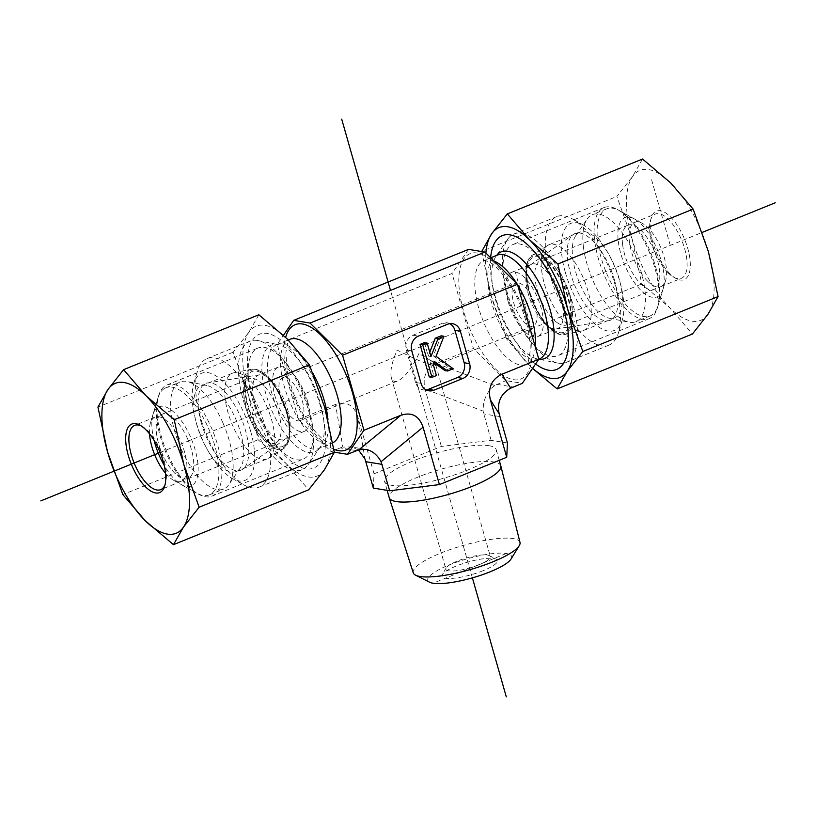 <?xml version="1.0" encoding="UTF-8"?>
<svg xmlns="http://www.w3.org/2000/svg" width="816" height="816" viewBox="0 0 816 816"><rect width="100%" height="100%" fill="white"/><g stroke="black" fill="none" stroke-linecap="round" stroke-linejoin="round"><path stroke-width="0.61" stroke-dasharray="4.08 3.06" d="M479.043 564.754A23.113 5.233 -15.9 0 0 490.375 556.624A23.113 5.233 -15.9 0 0 489.437 555.625A23.113 5.233 -15.9 0 0 466.711 557.92A23.113 5.233 -15.9 0 0 446.189 567.946A23.113 5.233 -15.9 0 0 445.913 569.282A23.113 5.233 -15.9 0 0 479.043 564.754M483.307 570.619A28.897 6.538 164.1 0 1 453.625 578.238A28.897 6.538 164.1 0 1 442.252 574.607A28.897 6.538 164.1 0 1 467.894 562.071A28.897 6.538 164.1 0 1 496.301 559.205A28.897 6.538 164.1 0 1 483.307 570.619M511.02 559.052A43.574 9.863 -15.9 0 0 506.318 553.503A43.574 9.863 -15.9 0 0 452.992 563.468A43.574 9.863 -15.9 0 0 429.655 582.236M418.894 353.654C412.029 368.138 405.022 377.216 397.882 380.899C394.556 382.184 392.374 381.113 391.333 377.706C389.946 371.382 391.864 362.161 397.106 350.044C416.813 360.213 429.614 365.415 435.509 365.629L435.795 365.038C434.816 363.049 429.175 359.254 418.894 353.654M413.263 572.842A55.488 12.566 164.1 0 1 451.238 549.188A55.488 12.566 164.1 0 1 513.254 538.611A55.488 12.566 164.1 0 1 519.996 542.426M500.81 465.865A58.018 13.138 -15.9 0 0 493.782 461.958A58.018 13.138 -15.9 0 0 429.145 472.954A58.018 13.138 -15.9 0 0 389.212 497.658M507.45 442.966L491.099 440.263L441.354 446.444L374.044 473.77L373.32 488.07M489.151 445.72A58.018 13.138 -15.9 0 0 424.514 456.715A58.018 13.138 -15.9 0 0 384.591 481.42A58.018 13.138 -15.9 0 0 443.986 478.156A58.018 13.138 -15.9 0 0 496.189 449.626A58.018 13.138 -15.9 0 0 489.151 445.72M255.071 404.583A34.67 14.586 -112.1 0 0 284.458 439.416A34.67 14.586 -112.1 0 0 285.722 438.722A34.67 14.586 -112.1 0 0 287.762 409.999A34.67 14.586 -112.1 0 0 259.774 374.779A34.67 14.586 -112.1 0 0 258.376 375.166A34.67 14.586 -112.1 0 0 255.071 404.583M201.368 423.116A46.808 19.696 67.9 0 1 207.713 382.888A46.808 19.696 67.9 0 1 245.494 430.43A46.808 19.696 67.9 0 1 242.75 469.2A46.808 19.696 67.9 0 1 201.368 423.116M250.665 431.287A57.783 24.317 67.9 0 1 232.234 478.451A57.783 24.317 67.9 0 1 200.899 435.917A57.783 24.317 67.9 0 1 193.729 383.581A57.783 24.317 67.9 0 1 220.391 379.134A57.783 24.317 67.9 0 1 250.665 431.287M265.832 428.237A69.34 29.172 -112.1 0 0 214.639 357.877A69.34 29.172 -112.1 0 0 207.06 358.581A69.34 29.172 -112.1 0 0 197.503 370.994A69.34 29.172 -112.1 0 0 206.111 433.806A69.34 29.172 -112.1 0 0 243.709 484.837A69.34 29.172 -112.1 0 0 259.223 487.081A69.34 29.172 -112.1 0 0 265.832 428.237M257.458 340.486A69.34 29.172 -112.1 0 0 249.88 341.2A69.34 29.172 -112.1 0 0 248.931 416.415A69.34 29.172 -112.1 0 0 302.042 469.7A69.34 29.172 -112.1 0 0 308.336 464.406A69.34 29.172 -112.1 0 0 303.001 394.475A69.34 29.172 -112.1 0 0 258.08 340.609A69.34 29.172 -112.1 0 0 257.458 340.486M307.775 401.87A34.67 14.586 -112.1 0 0 278.389 367.047A34.67 14.586 -112.1 0 0 277.909 404.654A34.67 14.586 -112.1 0 0 304.47 431.297A34.67 14.586 -112.1 0 0 307.775 401.87M280.531 397.361A23.113 9.721 -112.1 0 0 300.125 420.587A23.113 9.721 -112.1 0 0 300.441 395.515A23.113 9.721 -112.1 0 0 282.734 377.747A23.113 9.721 -112.1 0 0 280.531 397.361M334.325 452.146L331.102 451.615L298.564 419.424L277.195 344.423L283.458 335.294M277.195 344.423L452.054 273.442L473.423 348.452L505.951 380.633L522.301 383.336M441.354 446.444L424.993 389.028C422.351 377.023 426.187 368.495 436.468 363.446L473.423 348.452M374.044 473.77L357.683 416.354L365.027 459.041M358.459 449.912L350.951 446.893L342.853 447.117L335.519 404.43C346.259 400.942 353.644 404.92 357.683 416.354M335.519 404.43L298.564 419.424M468.557 249.38L452.054 273.442M560.929 299.115A34.67 14.586 67.9 0 1 557.624 328.532A34.67 14.586 67.9 0 1 556.226 328.919A34.67 14.586 67.9 0 1 528.238 293.699A34.67 14.586 67.9 0 1 530.278 264.976A34.67 14.586 67.9 0 1 531.542 264.282A34.67 14.586 67.9 0 1 560.929 299.115M614.632 280.582A46.808 19.696 -112.1 0 0 573.25 234.498A46.808 19.696 -112.1 0 0 570.506 273.268A46.808 19.696 -112.1 0 0 608.287 320.81A46.808 19.696 -112.1 0 0 614.632 280.582M550.168 275.461A69.34 29.172 67.9 0 1 556.777 216.617A69.34 29.172 67.9 0 1 564.346 215.914A69.34 29.172 67.9 0 1 572.291 218.861A69.34 29.172 67.9 0 1 609.889 269.892A69.34 29.172 67.9 0 1 618.497 332.704A69.34 29.172 67.9 0 1 608.94 345.117A69.34 29.172 67.9 0 1 550.168 275.461M565.335 272.411A57.783 24.317 -112.1 0 0 595.609 324.564A57.783 24.317 -112.1 0 0 622.271 320.117A57.783 24.317 -112.1 0 0 615.101 267.781A57.783 24.317 -112.1 0 0 583.766 225.247A57.783 24.317 -112.1 0 0 565.335 272.411M521.526 233.294A69.34 29.172 67.9 0 1 570.139 295.453A69.34 29.172 67.9 0 1 566.12 362.498A69.34 29.172 67.9 0 1 557.92 363.089A69.34 29.172 67.9 0 1 512.999 309.223A69.34 29.172 67.9 0 1 507.664 239.282A69.34 29.172 67.9 0 1 513.958 233.998A69.34 29.172 67.9 0 1 521.526 233.294M508.225 301.818A34.67 14.586 67.9 0 1 511.53 272.401A34.67 14.586 67.9 0 1 538.091 299.044A34.67 14.586 67.9 0 1 537.611 336.651A34.67 14.586 67.9 0 1 508.225 301.818M535.469 306.337A23.113 9.721 67.9 0 1 533.266 325.941A23.113 9.721 67.9 0 1 513.672 302.726A23.113 9.721 67.9 0 1 515.875 283.111A23.113 9.721 67.9 0 1 535.469 306.337M436.468 363.446L494.598 385.519L505.951 380.633M441.211 335.815L433.316 355.858L436.04 356.306M433.316 355.858L450.463 368.291L453.186 368.75M450.463 368.291L444.863 370.566M433.633 362.416L431.378 360.784L434.102 361.233M431.378 360.784L430.348 363.406L433.072 363.854M430.348 363.406L433.684 375.105L436.407 375.564M433.684 375.105L429.267 376.9M424.422 342.628L428.257 356.062L430.981 356.51M428.257 356.062L429.757 352.237M356.551 450.626L340.211 447.913L342.853 447.117M340.211 447.913L331.102 451.615M449.728 323.687A11.557 10.149 99.4 0 0 447.076 322.799A11.557 10.149 99.4 0 0 442.099 323.381L412.957 335.213A11.557 10.149 99.4 0 0 406.327 349.982L415.579 382.459A11.557 10.149 99.4 0 0 423.412 389.915A11.557 10.149 99.4 0 0 426.207 389.936M494.598 385.519C486.836 391.537 483.011 400.064 483.113 411.101L424.993 389.028M491.099 440.263L483.113 411.101M141.26 425.952A34.67 14.586 67.9 0 1 142.372 426.523A34.67 14.586 67.9 0 1 161.17 452.044A34.67 14.586 67.9 0 1 165.475 483.449A34.67 14.586 67.9 0 1 165.077 484.633M149.501 433.806A34.67 14.586 67.9 0 1 150.348 423.29A34.67 14.586 67.9 0 1 151.99 419.72A34.67 14.586 67.9 0 1 155.132 417.078A34.67 14.586 67.9 0 1 179.806 439.416A34.67 14.586 67.9 0 1 184.355 478.676A34.67 14.586 67.9 0 1 181.213 481.328A34.67 14.586 67.9 0 1 173.461 480.206A34.67 14.586 67.9 0 1 165.515 473.26M308.876 408.235A59.956 25.225 67.9 0 1 303.164 459.112A59.956 25.225 67.9 0 1 275.267 444.261A59.956 25.225 67.9 0 1 248.411 378.094A59.956 25.225 67.9 0 1 252.623 352.573A59.956 25.225 67.9 0 1 258.06 348.004A59.956 25.225 67.9 0 1 308.876 408.235M320.627 406.776A72.226 30.396 -112.1 0 0 274.176 335.815A72.226 30.396 -112.1 0 0 247.768 370.464A72.226 30.396 -112.1 0 0 280.123 450.177A72.226 30.396 -112.1 0 0 318.628 464.641A72.226 30.396 -112.1 0 0 320.627 406.776M161.435 389.589A59.956 25.225 67.9 0 1 166.882 385.019A59.956 25.225 67.9 0 1 212.803 431.083A59.956 25.225 67.9 0 1 211.976 496.128A59.956 25.225 67.9 0 1 198.563 494.19A59.956 25.225 67.9 0 1 166.056 450.065A59.956 25.225 67.9 0 1 158.61 395.76A59.956 25.225 67.9 0 1 161.435 389.589M324.707 407.459A80.896 34.037 67.9 0 1 324.34 469.924A80.896 34.037 67.9 0 1 286.202 463.61A80.896 34.037 67.9 0 1 248.431 394.822A80.896 34.037 67.9 0 1 248.809 332.357A80.896 34.037 67.9 0 1 286.936 338.671A80.896 34.037 67.9 0 1 324.707 407.459M258.825 314.782L248.809 332.357L233.152 352.216L248.431 394.822L258.08 439.722L286.202 463.61L308.683 489.794M258.08 439.722L122.859 494.608M233.152 352.216L97.93 407.102M276.359 442.609A34.67 14.586 -112.1 0 0 274.972 403.216A34.67 14.586 -112.1 0 0 249.359 378.828A34.67 14.586 -112.1 0 0 244.576 385.04A34.67 14.586 -112.1 0 0 248.89 416.435A34.67 14.586 -112.1 0 0 267.689 441.956A34.67 14.586 -112.1 0 0 275.441 443.078A34.67 14.586 -112.1 0 0 276.359 442.609M283.55 445.913A40.453 17.024 67.9 0 1 273.421 445.148A40.453 17.024 67.9 0 1 251.491 415.385A40.453 17.024 67.9 0 1 246.463 378.746A40.453 17.024 67.9 0 1 278.276 392.598A40.453 17.024 67.9 0 1 283.55 445.913M187.537 438.712A34.67 14.586 -112.1 0 0 161.935 414.314A34.67 14.586 -112.1 0 0 161.456 451.931A34.67 14.586 -112.1 0 0 188.017 478.564A34.67 14.586 -112.1 0 0 187.537 438.712M266.526 405.766A46.226 19.451 67.9 0 1 268.505 458.215A46.226 19.451 67.9 0 1 267.158 458.908A46.226 19.451 67.9 0 1 231.754 423.392A46.226 19.451 67.9 0 1 232.387 373.249A46.226 19.451 67.9 0 1 233.835 372.81A46.226 19.451 67.9 0 1 266.526 405.766M164.332 388.549A57.783 24.317 -112.1 0 0 157.896 398.126A57.783 24.317 -112.1 0 0 165.077 450.463A57.783 24.317 -112.1 0 0 196.411 492.986A57.783 24.317 -112.1 0 0 209.335 494.853A57.783 24.317 -112.1 0 0 208.549 428.42A57.783 24.317 -112.1 0 0 165.872 387.773A57.783 24.317 -112.1 0 0 164.332 388.549M154.091 440.416A42.758 17.993 67.9 0 1 152.99 414.477A42.758 17.993 67.9 0 1 190.475 436.907A42.758 17.993 67.9 0 1 197.564 475.891A42.758 17.993 67.9 0 1 181.489 484.684A42.758 17.993 67.9 0 1 164.2 465.314M222.809 422.637A57.783 24.317 -112.1 0 0 186.956 381.49A57.783 24.317 -112.1 0 0 180.132 381.98A57.783 24.317 -112.1 0 0 179.336 444.669A57.783 24.317 -112.1 0 0 223.594 489.07A57.783 24.317 -112.1 0 0 228.837 484.663A57.783 24.317 -112.1 0 0 222.809 422.637M235.447 418.384A46.226 19.451 67.9 0 1 240.271 468.007A46.226 19.451 67.9 0 1 236.079 471.526A46.226 19.451 67.9 0 1 200.665 436.009A46.226 19.451 67.9 0 1 201.297 385.866A46.226 19.451 67.9 0 1 206.764 385.468A46.226 19.451 67.9 0 1 235.447 418.384M668.182 272.942A34.67 14.586 -112.1 0 0 673.628 277.175A34.67 14.586 -112.1 0 0 681.38 278.297A34.67 14.586 -112.1 0 0 681.86 240.679A34.67 14.586 -112.1 0 0 655.299 214.047A34.67 14.586 -112.1 0 0 650.525 220.249A34.67 14.586 -112.1 0 0 668.182 272.942M670.12 273.941A36.985 15.565 67.9 0 1 651.28 217.739A36.985 15.565 67.9 0 1 684.706 239.527A36.985 15.565 67.9 0 1 675.923 278.45A36.985 15.565 67.9 0 1 670.12 273.941M647.669 281.265A34.67 14.586 -112.1 0 0 660.868 286.62A34.67 14.586 -112.1 0 0 665.652 280.408A34.67 14.586 -112.1 0 0 647.986 227.725A34.67 14.586 -112.1 0 0 642.539 223.492A34.67 14.586 -112.1 0 0 634.787 222.37A34.67 14.586 -112.1 0 0 630.38 247.421A34.67 14.586 -112.1 0 0 647.669 281.265M708.421 251.695A80.896 34.037 67.9 0 1 708.053 314.16A80.896 34.037 67.9 0 1 669.916 307.846A80.896 34.037 67.9 0 1 632.145 239.068A80.896 34.037 67.9 0 1 632.522 176.593A80.896 34.037 67.9 0 1 670.66 182.906A80.896 34.037 67.9 0 1 708.421 251.695M507.124 295.463A59.956 25.225 -112.1 0 0 557.94 355.694A59.956 25.225 -112.1 0 0 567.589 325.604A59.956 25.225 -112.1 0 0 540.733 259.437A59.956 25.225 -112.1 0 0 535.663 253.837A59.956 25.225 -112.1 0 0 512.836 244.586A59.956 25.225 -112.1 0 0 507.124 295.463M535.582 363.977A72.226 30.396 67.9 0 1 495.373 296.922A72.226 30.396 67.9 0 1 490.6 257.713M626.841 216.821A59.956 25.225 -112.1 0 0 617.437 209.508A59.956 25.225 -112.1 0 0 604.024 207.57A59.956 25.225 -112.1 0 0 603.197 272.615A59.956 25.225 -112.1 0 0 649.118 318.679A59.956 25.225 -112.1 0 0 657.39 307.938A59.956 25.225 -112.1 0 0 626.841 216.821M642.539 159.018L632.522 176.593L616.865 196.452L632.145 239.068L641.794 283.958L669.916 307.846L692.396 334.03M506.573 338.854L491.293 296.239A80.896 34.037 -112.1 0 0 529.064 365.027L506.573 338.854L641.794 283.958M485.877 253.042A80.896 34.037 -112.1 0 0 491.293 296.239L481.644 251.348L616.865 196.452M532.542 368.404L529.064 365.027A80.896 34.037 -112.1 0 0 532.593 368.322M557.185 322.687A34.67 14.586 67.9 0 1 535.163 279.878A34.67 14.586 67.9 0 1 540.559 260.62A34.67 14.586 67.9 0 1 548.311 261.742A34.67 14.586 67.9 0 1 567.11 287.263A34.67 14.586 67.9 0 1 571.424 318.658A34.67 14.586 67.9 0 1 566.641 324.87A34.67 14.586 67.9 0 1 557.185 322.687M552.932 329.654A40.453 17.024 -112.1 0 0 569.537 324.952A40.453 17.024 -112.1 0 0 564.509 288.313A40.453 17.024 -112.1 0 0 542.579 258.55A40.453 17.024 -112.1 0 0 527.452 281.347A40.453 17.024 -112.1 0 0 552.932 329.654M622.588 244.392A34.67 14.586 67.9 0 1 627.983 225.134A34.67 14.586 67.9 0 1 654.544 251.767A34.67 14.586 67.9 0 1 654.065 289.384A34.67 14.586 67.9 0 1 635.378 277.42A34.67 14.586 67.9 0 1 622.588 244.392M541.651 270.463A46.226 19.451 -112.1 0 0 582.165 330.888A46.226 19.451 -112.1 0 0 583.613 330.449A46.226 19.451 -112.1 0 0 584.246 280.306A46.226 19.451 -112.1 0 0 548.842 244.79A46.226 19.451 -112.1 0 0 547.495 245.483A46.226 19.451 -112.1 0 0 541.651 270.463M622.414 212.476A57.783 24.317 67.9 0 1 658.104 305.572A57.783 24.317 67.9 0 1 650.128 315.925A57.783 24.317 67.9 0 1 618.987 295.984A57.783 24.317 67.9 0 1 597.669 240.934A57.783 24.317 67.9 0 1 606.665 208.845A57.783 24.317 67.9 0 1 619.589 210.712A57.783 24.317 67.9 0 1 622.414 212.476M618.293 241.383A42.758 17.993 -112.1 0 0 639.54 288.946A42.758 17.993 -112.1 0 0 663.01 289.221A42.758 17.993 -112.1 0 0 657.696 250.492A42.758 17.993 -112.1 0 0 634.511 219.014A42.758 17.993 -112.1 0 0 618.293 241.383M583.409 246.728A57.783 24.317 67.9 0 1 587.163 219.035A57.783 24.317 67.9 0 1 592.406 214.628A57.783 24.317 67.9 0 1 636.664 259.029A57.783 24.317 67.9 0 1 635.868 321.708A57.783 24.317 67.9 0 1 629.044 322.208A57.783 24.317 67.9 0 1 583.409 246.728M572.73 257.846A46.226 19.451 -112.1 0 0 609.236 318.23A46.226 19.451 -112.1 0 0 614.703 317.832A46.226 19.451 -112.1 0 0 615.335 267.689A46.226 19.451 -112.1 0 0 579.921 232.172A46.226 19.451 -112.1 0 0 575.729 235.691A46.226 19.451 -112.1 0 0 572.73 257.846M506.318 553.503L433.061 583.236M160.13 452.462L702.26 232.397M670.283 245.381L651.586 179.755M533.827 337.008L515.314 272.054M472.393 577.861L390.497 290.404M332.765 442.833A56.049 23.582 67.9 0 1 331.939 443.221A56.049 23.582 67.9 0 1 289.007 400.156A56.049 23.582 67.9 0 1 289.772 339.344L287.803 342.271L285.875 352.318L287.15 370.056C290.057 385.999 295.79 401.39 304.348 416.231C315.598 434.938 325.258 441.446 328.409 442.456L331.939 443.221L318.995 448.474A56.049 23.582 67.9 0 1 276.063 405.409A56.049 23.582 67.9 0 1 276.838 344.597A56.049 23.582 67.9 0 1 282.958 344.026A56.049 23.582 67.9 0 1 313.007 373.493M333.856 449.259A67.606 28.448 67.9 0 1 295.535 401.197A67.606 28.448 67.9 0 1 285.641 337.396M327.991 419.924A56.049 23.582 67.9 0 1 318.995 448.474L319.943 447.484A57.599 24.235 67.9 0 1 270.81 408.122A57.599 24.235 67.9 0 1 277.685 344.546A57.599 24.235 67.9 0 1 278.205 344.648A57.599 24.235 67.9 0 1 315.517 389.395A57.599 24.235 67.9 0 1 319.943 447.484L308.336 464.406M493.904 260.987A56.049 23.582 -112.1 0 0 490.181 259.906A56.049 23.582 -112.1 0 0 484.061 260.477A56.049 23.582 -112.1 0 0 483.286 321.29A56.049 23.582 -112.1 0 0 526.228 364.354A56.049 23.582 -112.1 0 0 535.296 346.973M517.619 284.917A56.049 23.582 -112.1 0 0 516.865 283.703M477.38 253.031A67.606 28.448 -112.1 0 0 476.85 343.454A67.606 28.448 -112.1 0 0 532.052 352.594A67.606 28.448 -112.1 0 0 477.38 253.031M496.689 255.357A57.599 24.235 -112.1 0 0 496.057 256.214L497.005 255.224A56.049 23.582 -112.1 0 0 496.23 316.037A56.049 23.582 -112.1 0 0 539.162 359.101L537.795 359.05A57.599 24.235 -112.1 0 0 538.846 359.224M507.664 239.282L496.057 256.214A57.599 24.235 -112.1 0 0 500.483 314.303A57.599 24.235 -112.1 0 0 537.795 359.05L557.92 363.089M496.842 384.336L513.193 387.039M415.579 382.459L421.025 383.357M411.774 350.88L406.327 349.982M412.957 335.213L418.404 336.11M447.545 324.278L442.099 323.381M499.933 416.578L483.582 413.875M282.397 399.667A41.769 17.575 -112.1 0 0 245.126 380.603A41.769 17.575 -112.1 0 0 274.258 446.668A41.769 17.575 -112.1 0 0 282.397 399.667M281.999 399.738A42.911 18.054 67.9 0 1 283.835 448.423A42.911 18.054 67.9 0 1 249.716 416.099A42.911 18.054 67.9 0 1 251.654 369.148A42.911 18.054 67.9 0 1 281.999 399.738M526.534 279.215A41.769 17.575 67.9 0 1 556.094 271.228A41.769 17.575 67.9 0 1 563.591 333.703A41.769 17.575 67.9 0 1 526.534 279.215M526.738 278.46A42.911 18.054 -112.1 0 0 564.346 334.55A42.911 18.054 -112.1 0 0 566.284 287.599A42.911 18.054 -112.1 0 0 532.165 255.275A42.911 18.054 -112.1 0 0 526.738 278.46M446.189 567.946L442.252 574.607M489.437 555.625L496.301 559.205M391.333 377.706L445.913 569.282M435.795 365.038L490.375 556.624M499.229 460.316L496.189 449.626M387.131 490.355L384.591 481.42M259.774 374.779L207.713 382.888M285.722 438.722L242.75 469.2M232.234 478.451L243.709 484.837M193.729 383.581L197.503 370.994M259.223 487.081L302.042 469.7M207.06 358.581L249.88 341.2M278.389 367.047L258.376 375.166M304.47 431.297L284.458 439.416M258.08 340.609L278.205 344.648L276.838 344.597L288.242 339.966M556.226 328.919L608.287 320.81M530.278 264.976L573.25 234.498M583.766 225.247L572.291 218.861M622.271 320.117L618.497 332.704M556.777 216.617L513.958 233.998M608.94 345.117L566.12 362.498M537.611 336.651L557.624 328.532M511.53 272.401L531.542 264.282M300.125 420.587L397.882 380.899M435.509 365.629L533.266 325.941M282.734 377.747L515.875 283.111M490.671 257.795L484.061 260.477L485.214 260.488C488.335 261.967 492.68 260.773 507.348 280.673C516.375 294.127 522.995 309.162 527.197 325.768C529.543 335.611 530.522 344.128 530.135 351.308C528.788 360.131 527.891 364.007 527.452 362.926L526.228 364.354L538.795 359.244M365.701 449.341L350.951 446.893M428.859 390.813L423.412 389.915M452.523 323.707L447.076 322.799M142.372 426.523L140.077 425.248M165.475 483.449L164.72 485.959M155.132 417.078L134.62 425.401M181.213 481.328L160.701 489.651M275.267 444.261L280.123 450.177M248.411 378.094L247.768 370.464M173.461 480.206L198.563 494.19M150.348 423.29L158.61 395.76M211.976 496.128L303.164 459.112M166.882 385.019L258.06 348.004M267.689 441.956L273.421 445.148M244.576 385.04L246.463 378.746M188.017 478.564L275.441 443.078M161.935 414.314L249.359 378.828M268.505 458.215L283.835 448.423L289.272 439.355L290.017 429.114C289.507 419.822 286.987 409.979 282.479 399.595C273.431 379.511 263.16 369.373 251.654 369.148L233.835 372.81M181.489 484.684L196.411 492.986M152.99 414.477L157.896 398.126M209.335 494.853L223.594 489.07M165.872 387.773L180.132 381.98M236.079 471.526L267.158 458.908M201.297 385.866L232.387 373.249M206.764 385.468L186.956 381.49M240.271 468.007L228.837 484.663M673.628 277.175L675.923 278.45M650.525 220.249L651.28 217.739M660.868 286.62L681.38 278.297M634.787 222.37L655.299 214.047M540.733 259.437L535.877 253.521M567.589 325.604L568.232 333.234M642.539 223.492L617.437 209.508M665.652 280.408L657.39 307.938M604.024 207.57L512.836 244.586M649.118 318.679L557.94 355.694M548.311 261.742L542.579 258.55M571.424 318.658L569.537 324.952M627.983 225.134L540.559 260.62M654.065 289.384L566.641 324.87M582.165 330.888L564.346 334.55C549.097 337.549 529.462 304.745 526.351 278.96C524.698 267.944 526.636 260.049 532.165 255.275L547.495 245.483M634.511 219.014L619.589 210.712M663.01 289.221L658.104 305.572M606.665 208.845L592.406 214.628M650.128 315.925L635.868 321.708M579.921 232.172L548.842 244.79M614.703 317.832L583.613 330.449M609.236 318.23L629.044 322.208M575.729 235.691L587.163 219.035"/><path stroke-width="1.22" d="M415.619 575.209L429.655 582.236A43.574 9.863 -15.9 0 0 472.393 577.861A43.574 9.863 -15.9 0 0 511.02 559.052L519.241 545.68A55.488 12.566 164.1 0 1 470.047 569.629A55.488 12.566 164.1 0 1 415.619 575.209A55.488 12.566 164.1 0 1 413.263 572.842L389.242 497.75A58.018 13.138 -15.9 0 0 448.616 494.394A58.018 13.138 -15.9 0 0 500.84 465.956A58.018 13.138 -15.9 0 0 500.81 465.865L499.229 460.316M500.84 465.956L519.996 542.426A55.488 12.566 164.1 0 1 519.241 545.68M387.131 490.355L389.212 497.658A58.018 13.138 -15.9 0 0 389.242 497.75M358.459 449.912L365.027 459.041L373.32 488.07L389.671 490.783L439.426 484.592L506.726 457.276L507.45 442.966L499.157 413.763C496.903 402.359 500.728 393.832 510.643 388.181L522.301 383.336L538.805 359.275L517.436 284.274L484.898 252.083L468.557 249.38L293.699 320.362L310.049 323.065L342.577 355.246L363.946 430.256L347.443 454.318L334.325 452.146M283.458 335.294L293.699 320.362M310.049 323.065L484.898 252.083M342.577 355.246L517.436 284.274M506.726 457.276L490.365 399.85C487.733 387.855 491.558 379.328 501.85 374.269L538.805 359.275M443.935 336.274L436.04 356.306L453.186 368.75L447.596 371.015L434.102 361.233L433.072 363.854L436.407 375.564L431.99 377.349L422.739 344.872L427.156 343.087L430.981 356.51L437.998 338.681L443.935 336.274L441.211 335.815L435.275 338.232L437.998 338.681M433.633 362.416L444.863 370.566L447.596 371.015M422.739 344.872L420.016 344.423L429.267 376.9L431.99 377.349M420.016 344.423L424.422 342.628L427.156 343.087M429.757 352.237L435.275 338.232M389.671 490.783L381.072 461.693C377.227 454.726 372.096 450.616 365.701 449.341L358.897 449.779L347.443 454.318M439.426 484.592L423.065 427.176C419.026 415.742 411.631 411.774 400.901 415.252L363.946 430.256M426.207 389.936A11.557 10.149 99.4 0 0 428.38 389.334L457.521 377.512L462.968 378.41A11.557 10.149 99.4 0 0 469.598 363.64L464.151 362.743L454.9 330.266A11.557 10.149 99.4 0 0 449.728 323.687M457.521 377.512A11.557 10.149 99.4 0 0 464.151 362.743M462.968 378.41L433.826 390.242L428.38 389.334M454.9 330.266L460.346 331.163A11.557 10.149 99.4 0 0 452.523 323.707A11.557 10.149 99.4 0 0 447.545 324.278L418.404 336.11A11.557 10.149 99.4 0 0 411.774 350.88L421.025 383.357A11.557 10.149 99.4 0 0 428.859 390.813A11.557 10.149 99.4 0 0 433.826 390.242M460.346 331.163L469.598 363.64M165.077 484.633A34.67 14.586 67.9 0 1 163.843 487.009A34.67 14.586 67.9 0 1 160.701 489.651A34.67 14.586 67.9 0 1 134.14 463.019A34.67 14.586 67.9 0 1 134.62 425.401A34.67 14.586 67.9 0 1 141.26 425.952M162.976 489.763A36.985 15.565 -112.1 0 0 164.72 485.959A36.985 15.565 -112.1 0 0 160.13 452.462A36.985 15.565 -112.1 0 0 140.077 425.248A36.985 15.565 -112.1 0 0 129.907 460.53A36.985 15.565 -112.1 0 0 162.976 489.763M165.515 473.26A34.67 14.586 67.9 0 1 149.501 433.806M107.579 452.003A80.896 34.037 -112.1 0 0 145.34 520.792A80.896 34.037 -112.1 0 0 183.478 527.105A80.896 34.037 -112.1 0 0 183.855 464.63A80.896 34.037 -112.1 0 0 146.084 395.852A80.896 34.037 -112.1 0 0 107.947 389.528A80.896 34.037 -112.1 0 0 107.579 452.003L97.93 407.102L107.947 389.528L123.604 369.668L146.084 395.852L174.206 419.74L183.855 464.63L199.135 507.236L183.478 527.105L173.461 544.68L145.34 520.792L122.859 494.608L107.579 452.003M173.461 544.68L308.683 489.794L324.34 469.924L334.356 452.35L324.707 407.459L309.427 364.844L286.936 338.671L258.825 314.782L123.604 369.668M334.356 452.35L199.135 507.236M309.427 364.844L174.206 419.74M164.2 465.314A42.758 17.993 67.9 0 1 154.091 440.416M490.6 257.713A72.226 30.396 67.9 0 1 535.877 253.521A72.226 30.396 67.9 0 1 568.232 333.234A72.226 30.396 67.9 0 1 535.582 363.977M532.593 368.322A80.896 34.037 -112.1 0 0 567.191 371.341A80.896 34.037 -112.1 0 0 567.569 308.876A80.896 34.037 -112.1 0 0 529.798 240.088L557.92 263.976L567.569 308.876L582.848 351.482L567.191 371.341L557.175 388.916L692.396 334.03L708.053 314.16L718.07 296.585L708.421 251.695L693.141 209.09L670.66 182.906L642.539 159.018L507.317 213.904L529.798 240.088A80.896 34.037 -112.1 0 0 491.66 233.774A80.896 34.037 -112.1 0 0 485.877 253.042M481.675 251.552L491.66 233.774L507.317 213.904M557.175 388.916L532.542 368.404M582.848 351.482L718.07 296.585M557.92 263.976L693.141 209.09M40.8 500.902L160.13 452.462M702.26 232.397L775.2 202.796M506.287 696.833L472.393 577.861M390.497 290.404L341.71 119.167M288.242 339.966L289.772 339.344A56.049 23.582 67.9 0 1 295.902 338.773A56.049 23.582 67.9 0 1 334.835 387.998A56.049 23.582 67.9 0 1 332.765 442.833M285.641 337.396A67.606 28.448 67.9 0 1 302.532 324.003A67.606 28.448 67.9 0 1 353.654 397.157A67.606 28.448 67.9 0 1 333.856 449.259M313.007 373.493A56.049 23.582 67.9 0 1 327.991 419.924M535.296 346.973A56.049 23.582 -112.1 0 0 517.619 284.917M516.865 283.703A56.049 23.582 -112.1 0 0 493.904 260.987M538.795 359.244L539.162 359.101A56.049 23.582 -112.1 0 0 542.416 304.898A56.049 23.582 -112.1 0 0 503.125 254.653A56.049 23.582 -112.1 0 0 497.005 255.224L490.671 257.795M538.846 359.224A57.599 24.235 -112.1 0 0 549.943 309.152A57.599 24.235 -112.1 0 0 507.562 251.236A57.599 24.235 -112.1 0 0 496.689 255.357M501.85 374.269L510.643 388.181M365.803 461.683L382.153 464.386M381.072 461.693L423.065 427.176M400.901 415.252L358.897 449.779M490.365 399.85L499.157 413.763"/></g></svg>
